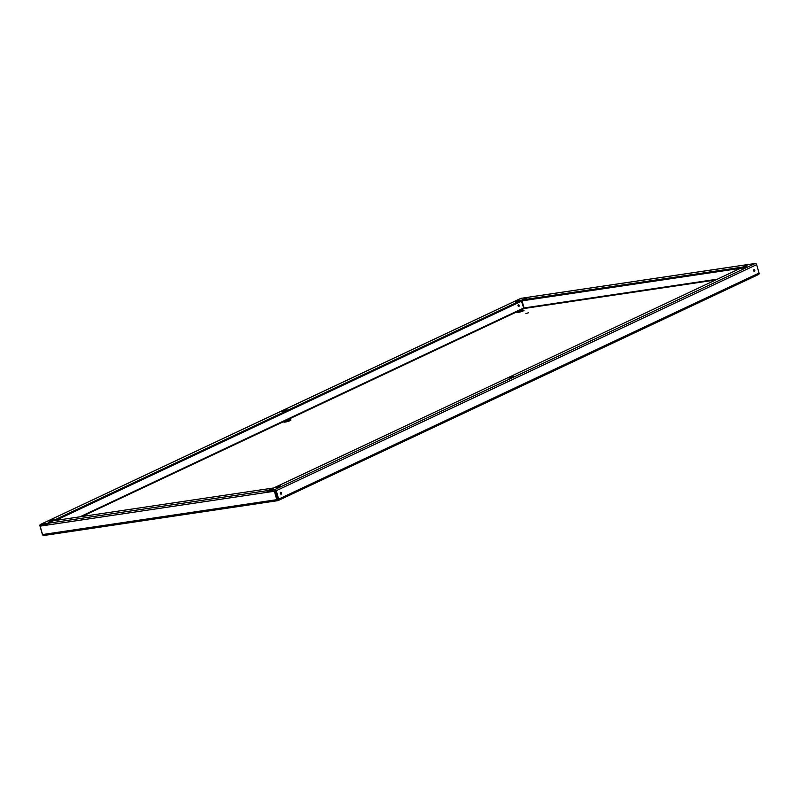 <?xml version="1.0" encoding="UTF-8"?>
<svg xmlns="http://www.w3.org/2000/svg" width="799" height="799" viewBox="0 0 799 799"><rect width="100%" height="100%" fill="white"/><g stroke="black" fill="none" stroke-linecap="round" stroke-linejoin="round"><path stroke-width="1.2" d="M277.653 500.653L43.765 535.48A1.398 0.919 -98.5 0 1 43.595 535.53L277.832 500.653A1.398 0.919 81.5 0 1 276.774 499.675L274.377 491.255L274.946 490.986L278.002 500.593A1.398 1.029 -115.2 0 0 278.671 499.115L276.274 490.696A1.398 1.029 -115.2 0 0 274.856 489.527L268.264 490.506L748.653 264.449L755.235 263.47A1.398 1.029 64.8 0 1 756.653 264.649L759.05 273.058A1.398 1.029 64.8 0 1 758.391 274.546M513.757 376.319L508.703 378.017L513.757 376.319M280.669 486.002L275.615 487.7L280.669 486.002M746.835 266.636L741.782 268.334L746.835 266.636M277.892 499.645L275.575 490.806L268.524 491.385L268.264 490.506M47.371 524.873L40.14 526.132L42.537 534.551A1.398 0.919 -98.5 0 0 43.595 535.53M274.377 491.255L40.14 526.132M518.641 312.329A3.725 0.549 164.1 0 1 522.466 311.24M285.563 422.012A3.725 0.549 164.1 0 1 289.378 420.923M528.439 312.749L525.882 313.667L528.439 312.749M522.706 310.272A3.725 0.549 -15.9 0 0 518.831 311.28A3.725 0.549 -15.9 0 0 516.843 312.359A3.725 0.549 -15.9 0 0 518.151 312.409A3.725 0.549 -15.9 0 0 522.027 311.4A3.725 0.549 -15.9 0 0 524.014 310.322A3.725 0.549 -15.9 0 0 522.706 310.272M289.618 419.954A3.725 0.549 -15.9 0 0 285.742 420.963A3.725 0.549 -15.9 0 0 283.765 422.042A3.725 0.549 -15.9 0 0 285.073 422.092A3.725 0.549 -15.9 0 0 288.938 421.083A3.725 0.549 -15.9 0 0 290.926 420.004A3.725 0.549 -15.9 0 0 289.618 419.954M717.352 279.181L524.054 307.965L523.894 308.534L521.457 301.253M520.588 298.536A1.398 1.029 64.8 0 1 520.998 298.347L527.58 297.368L47.191 523.425L40.609 524.404A1.398 1.029 -115.2 0 0 39.95 525.882L42.347 534.301A1.398 1.029 -115.2 0 0 42.746 535.03M47.341 524.324L40.859 525.293L40.669 525.882M518.441 306.476A0.979 0.639 81.5 0 0 518.201 304.848M518.411 304.679A0.979 0.639 81.5 0 0 518.811 306.576A0.979 0.639 81.5 0 0 518.411 304.679M754.036 269.593A0.979 0.639 81.5 0 0 754.446 271.49A0.979 0.639 81.5 0 0 754.036 269.593M280.759 492.304A0.979 0.639 -98.5 0 1 281.168 494.201A0.979 0.639 -98.5 0 1 280.759 492.304M753.827 269.762A0.979 0.639 -98.5 0 1 754.076 271.39M280.799 494.102A0.979 0.639 81.5 0 0 280.559 492.474M47.191 523.425L47.381 524.064M517.602 301.503L520.229 300.174L515.175 301.862L517.602 301.503M51.436 520.868L54.062 519.54L49.009 521.228L51.436 520.868M284.514 411.185L287.141 409.857L282.087 411.545L284.514 411.185M523.065 300.494L55.72 520.419M274.946 490.986L267.106 492.334A1.398 0.919 81.5 0 1 267.575 490.606L273.028 488.259M524.054 307.965L522.067 300.973M47.411 525.053A1.398 0.919 -98.5 0 1 47.89 523.315L53.293 520.778L272.978 488.069M268.464 491.195L267.665 492.074M748.463 264.539A1.398 0.919 81.5 0 0 747.954 264.549L528.269 297.268A1.398 0.919 -98.5 0 1 528.628 297.208M528.269 297.268L522.866 299.805L742.561 267.096L747.954 264.549M522.866 299.805L523.125 300.694L740.383 268.344M274.856 489.527L755.235 263.47M81.927 516.514L523.894 308.534L715.634 279.99M523.425 308.144L80.02 516.793M42.077 525.103L40.639 525.782M759.05 273.058L278.671 499.115M276.274 490.696L756.653 264.649M40.609 524.404L520.998 298.347M276.774 499.675L42.537 534.551M47.89 523.315L267.575 490.606M284.564 411.165L284.364 410.476M51.476 520.848L51.276 520.159M517.642 301.483L517.452 300.794M511.53 377.368L511.33 376.689M278.442 487.05L278.242 486.371M744.608 267.685L744.418 267.006M278.222 500.534L758.601 274.476M520.778 298.417L40.399 524.464M748.134 264.499L528.439 297.208"/></g></svg>
